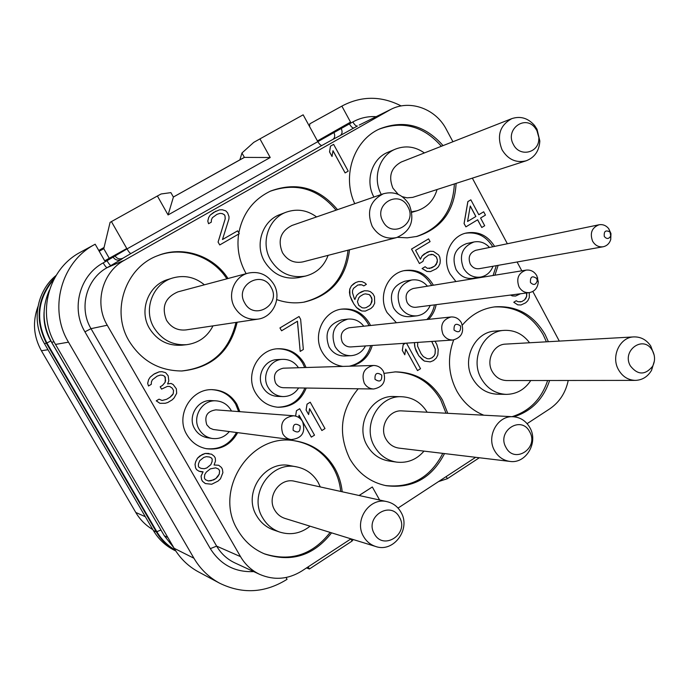 <?xml version="1.0" encoding="UTF-8"?>
<svg xmlns="http://www.w3.org/2000/svg" width="689" height="689" viewBox="0 0 689 689"><rect width="100%" height="100%" fill="white"/><g stroke="black" fill="none" stroke-linecap="round" stroke-linejoin="round"><path stroke-width="1.03" d="M104.056 247.48L98.76 250.46M56.11 275.436C36.491 291.292 31.22 321.763 44.441 343.63L153.389 530.53C158.453 539.082 165.326 545.593 174.007 550.08L175.798 550.993M37.955 306.571C32.383 321.772 33.528 336.49 41.4 350.744L135.776 512.452C140.039 519.678 145.741 525.406 152.855 529.626M55.008 277.297C37.249 297.174 34.39 319.162 46.43 343.26L156.394 531.977C161.2 540.107 167.66 546.429 175.773 550.95M104.022 247.627L98.811 250.555M98.958 250.805L103.927 248.014M49.384 290.215C41.624 307.862 42.382 325.217 51.675 342.278L164.309 535.766L173.783 547.669M109.25 258.272L103.763 248.695L99.207 251.252M309.542 126.509L309.835 123.813L342.915 105.546C362.113 95.745 381.534 95.883 401.179 105.951M479.337 457.746L447.359 478.691L438.514 481.594M306.493 567.934L309.404 568.993L308.172 566.84M353.242 539.547L352.07 541.063L350.865 538.919M447.359 478.691L446.188 476.573M352.07 541.063L309.404 568.993M219.688 583.23L198.527 571.922C188.304 566.384 180.173 558.495 174.136 548.28L55.508 344.422L68.495 342.166L193.928 558.228C200.31 569.045 208.896 577.382 219.688 583.23C242.321 594.228 264.542 593.074 286.34 579.768L287.063 579.294L286.038 577.503M55.508 344.422C36.517 313.374 48.488 269.115 80.019 252.441L94.41 244.638C61.063 262.268 48.385 309.215 68.495 342.166M376.16 116.665C367.874 116.174 360.106 117.931 352.863 121.953L127 248.91L107.002 260.735L106.485 259.831L104.702 260.83L95.177 244.207L80.019 252.441M352.863 121.953C354.611 124.924 356.127 126.276 357.419 126.018L340.22 135.544C342.287 133.959 342.605 131.59 341.184 128.447L340.762 127.663L317.431 140.944L317.638 141.323C319.369 144.251 320.833 145.612 322.03 145.405L130.953 253.509C130.126 253.483 128.809 251.959 127 248.91L126.776 248.522L106.485 259.831M126.776 248.522L111.429 221.6L110.085 222.383L103.763 248.695M161.114 193.971L170.898 192.627L173.404 197.08L168.073 214.942L157.393 196.003L161.114 193.971M168.073 214.942L270.217 157.523L259.934 138.894L253.759 142.365L241.96 152.992L239.884 159.839L173.37 197.028M157.393 196.003L111.429 221.6M317.431 140.944L303.151 114.822L259.934 138.894M309.835 123.813L341.873 106.123L350.546 122.125L340.762 127.663M270.217 157.523L244.397 157.393L241.96 152.992M173.378 197.037L244.397 157.393M239.884 159.839L244.354 157.359M315.39 120.713L341.873 106.123M95.177 244.207L94.41 244.638M452.923 141.736L446.308 129.351C435.853 108.871 410.119 99.371 390.947 109.336L124.356 260.261C102.273 272.103 93.98 303.272 107.251 325.225L240.53 556.634C245.232 564.653 251.683 570.595 259.882 574.454C274.231 580.534 288.183 579.397 301.739 571.052L350.977 538.841M398.027 508.077L475.651 457.307M527.111 423.649L549.693 408.887C559.468 402.212 565.635 392.747 568.218 380.474M559.304 341.098L532.83 291.473M521.806 270.82L517.094 261.992M507.362 243.751L472.353 178.158M455.911 281.543L450.184 274.119C441.158 258.539 449.934 236.293 466.281 233.011C478.252 230.953 487.691 235.414 494.599 246.395M498.147 265.343L494.917 275.195M396.425 322.753L387.097 312.608C377.589 296.485 387.39 273.3 404.736 270.536C416.871 268.891 426.302 273.576 433.019 284.591L433.347 285.22M436.154 304.667C435.026 310.403 432.494 315.295 428.567 319.351M342.872 366.402C333.924 365.058 327.051 360.313 322.245 352.174C312.143 335.388 323.305 311.049 341.847 309.085C353.758 308 362.965 312.754 369.459 323.365L370.518 325.501M372.258 345.482C368.908 356.713 361.759 363.611 350.813 366.16M306.226 388.036C300.947 400.809 291.602 407.216 278.192 407.268C268.365 406.389 260.812 401.592 255.533 392.868C244.681 375.204 257.764 349.435 277.745 348.746C289.191 348.393 297.967 353.224 304.099 363.241L306.062 367.504M237.653 432.666C230.677 445.034 220.291 450.391 206.485 448.737C197.984 446.989 191.456 442.321 186.891 434.742C175.023 415.855 190.999 388.243 212.72 389.673C223.253 390.267 231.306 395.124 236.861 404.254L239.85 411.678M483.773 415.2C472.223 410.515 463.206 402.419 456.738 390.896C448.255 374.377 447.239 357.393 453.663 339.935M462.371 325.079C471.233 314.572 482.136 308.483 495.09 306.829C516.793 305.477 533.484 314.735 545.163 334.596L548.375 341.71M549.607 380.5C543.388 399.138 531.477 411.238 513.873 416.793M354.749 203.694C341.744 175.996 353.758 140.289 379.605 128.912C403.832 119.541 424.984 125.105 443.061 145.612M456.109 183.395C454.585 210.722 441.571 228.386 417.052 236.396L407.337 237.834L397.45 237.335M444.508 453.577C431.848 478.132 412.392 488.846 386.159 485.702C370.493 482.369 358.392 473.446 349.866 458.934C337.731 433.605 340.504 410.222 358.202 388.777M384.255 373.343L395.555 371.862C416.018 372.318 431.65 381.697 442.459 399.99L447.755 413.305M331.573 532.838C313.719 555.661 291.438 562.706 264.731 553.982C253.285 549.176 244.311 541.27 237.834 530.254C212.806 490.706 250.279 432.64 294.479 440.745C312.16 443.527 325.63 452.768 334.897 468.46C338.91 475.66 341.339 483.428 342.192 491.765M237.137 322.245C230.126 351.64 211.721 367.883 181.93 370.983C159.159 370.863 141.555 360.89 129.11 341.072C110.688 310.885 125.432 267.461 157.66 255.688C182.654 245.344 213.426 255.585 228.007 278.511M379.622 500.025L372.327 486.977L359.081 495.486M333.622 144.371L330.462 146.163L329.531 151.924L332.02 156.489L333.002 150.702L345.111 172.913L348.212 171.13L333.622 144.371L330.513 146.137L329.575 151.907L332.064 156.472M332.985 150.788L345.111 172.913M218.077 242.054L219.739 244.939L239.264 233.717L237.653 230.832L222.469 239.539L228.912 219.024L229.024 216.665L227.628 212.875L225.785 210.86L222.314 209.775L219.49 209.844L213.711 212.358L210.214 215.106L208.681 217.509L207.802 221.083L208.56 223.718L211.29 222.168L211.411 219.8L212.393 217.707L216.975 214.339L220.024 213.375L222.271 213.624L224.33 214.744L224.976 215.907L225.191 218.844L218.077 242.054L219.739 244.939M246.137 273.679L245.758 272.999C239.083 260.778 236.706 247.807 238.627 234.088M349.512 249.797C346.128 278.123 331.047 295.555 304.271 302.101C294.97 303.651 285.789 302.815 276.72 299.594M238.816 232.916C242.786 213.254 253.431 199.285 270.76 190.991C296.83 181.56 319.085 187.787 337.515 209.671M237.653 230.832L222.469 239.531M215.898 211.118L210.179 215.123L208.646 217.526L207.768 221.1L208.56 223.718M216.957 214.348L220.024 213.375L222.306 213.607L224.364 214.727L225.019 215.89L225.225 218.826L218.112 242.037M171.044 383.446L167.591 383.945L168.822 380.879L168.176 375.832L165.627 372.68L162.061 371.69L159.125 371.853L153.75 374.265L150.159 377.176L148.583 379.673L147.67 383.334L148.48 385.995L151.287 384.324L151.408 381.913L152.424 379.751L157.135 376.168L160.261 375.092L162.604 375.255L164.723 376.332L165.601 380.474L165.145 382.3L162.458 385.461L160.227 386.787L161.553 389.113L167.47 386.357L169.778 386.512L172.216 388.165L173.542 390.474L173.197 393.789L169.968 397.286L166.617 399.293L162.07 400.481L159.064 399.172L156.265 400.843L159.951 403.315L165.196 403.28L167.754 402.522L172.216 399.844L174.11 397.923L176.677 393.281L176.358 388.811L173.154 384.514L171.044 383.446L167.591 383.954M160.253 375.092L162.57 375.255L164.688 376.332L165.351 377.486L165.119 382.3L162.432 385.452L160.192 386.787L161.553 389.113M159.064 399.172L156.239 400.843L159.917 403.315M470.845 199.827L467.848 201.593L464.059 223.563L465.902 226.862L477.649 219.782L481.775 227.491L484.703 225.725L480.577 218.025L485.452 215.089L483.687 211.79L478.812 214.718L470.845 199.827L467.909 201.576L464.119 223.546L465.902 226.862M477.598 219.817L481.775 227.491M483.687 211.79L478.803 214.701M430.969 254.336L433.054 254.542L436.344 256.971L437.343 260.037L437.248 262.302L434.664 266.075L431.676 267.883L427.335 268.331L425.13 266.721L422.133 268.529L427.042 271.457L430.444 271.604L436.223 268.831L438.411 266.772L439.995 263.603L440.288 260.485L439.789 257.118L438.592 254.904L433.407 251.416L430.014 251.252L427.214 252.2L422.012 256.067L420.411 259.245L415.588 250.34L430.091 241.632L428.592 238.859L411.557 249.065L419.42 263.534L422.925 261.415L424.019 258.547L428.713 254.973L433.105 254.534L436.404 256.954L437.403 260.029L436.413 264.3L434.725 266.066L429.436 268.529M425.13 266.721L422.073 268.546L426.982 271.466L430.444 271.604M430.014 251.252L424.157 254.017L421.961 256.075L420.385 259.193M428.592 238.859L411.505 249.073L419.42 263.534M359.649 284.643L361.803 284.841L363.809 285.901L366.376 284.359L364.937 282.981L362.164 281.663L358.668 281.517L355.731 282.507L351.399 285.857L349.754 289.087L349.96 295.702L353.776 303.883L356.463 307.501L361.811 310.989L365.359 311.101L370.794 308.551L373.042 306.433L374.678 303.212L374.471 296.623L372.938 293.824L370.372 291.645L367.917 290.887L364.378 290.767L358.926 293.299L356.661 295.409L354.835 299.465M299.052 316.501L279.932 327.947L281.568 330.789L297.467 321.238L300.189 351.407L303.349 349.487L300.637 319.343L299.052 316.501L279.975 327.938L281.568 330.789M297.424 321.263L300.189 351.407M203.031 471.81L201.05 476.133L201.593 479.673L202.575 481.387L205.322 483.557L211.721 484.246L218.077 481.06L220.48 478.786L222.9 472.645L222.358 469.123L221.384 467.409L218.654 465.247L214.064 464.997L215.493 461.019L215.287 458.064L214.305 456.351L211.566 454.172L205.21 453.457L199.896 455.929L197.467 458.194L195.693 461.613L195.021 464.352L195.564 467.9L196.554 469.614L198.975 471.224L203.083 471.81L201.085 476.142L201.627 479.682L202.618 481.396L205.356 483.566M218.654 465.247L214.072 464.989M208.939 453.474L205.176 453.448L202.135 454.576L197.502 458.202L195.728 461.621L195.065 464.36L195.598 467.909L196.589 469.622L199.009 471.233L201.644 471.922M526.499 292.989L526.646 296.373L524.639 299.801L521.823 301.593L518.068 301.773L516.233 300.74L513.77 302.256L517.723 304.848L521.005 304.977L525.673 302.807L527.774 300.757L529.298 297.639L529.29 292.627M510.523 295.056L512.297 295.917L515.579 296.046L520.436 293.772M521.762 301.601L520.074 301.954M405.442 343.234L403.203 344.621L402.298 350.374L404.779 354.801L405.683 349.047L417.508 370.596L420.523 368.71L406.519 343.156M405.675 349.125L417.508 370.596M414.459 342.622L415.011 347.678L418.74 355.722L424.372 361.079L430.237 361.88L433.536 360.545L436.232 358.125L437.825 354.913L438.213 349.504L436.809 344.483L435.026 341.227M302.91 422.176L311.316 437.119L314.52 435.147L299.681 408.741L296.459 410.704L295.59 416.096M299.026 415.278L302.247 420.988M310.222 402.212L307.018 404.167L306.071 410.067L308.638 414.563L309.594 408.672L321.866 430.539L325.001 428.575L310.222 402.212L307.061 404.167L306.114 410.067L308.638 414.563M309.576 408.732L321.866 430.539M465.394 233.244C477.012 231.642 486.133 236.155 492.764 246.774M493.083 275.497L496.304 265.67M473.92 241.985L466.393 243.648C454.886 248.29 451.433 256.902 456.04 269.494C460.08 276.168 465.704 279.114 472.912 278.339L480.509 277.099C473.222 277.882 467.538 274.894 463.456 268.142C458.805 255.395 462.293 246.679 473.92 241.985C479.923 240.892 485.116 242.717 489.491 247.454M493.014 266.255C490.654 272.276 486.494 275.893 480.509 277.099M599.025 224.778L475.823 250.279C469.657 252.691 467.797 257.273 470.242 263.999C472.404 267.582 475.419 269.141 479.277 268.684L603.099 246.774C598.603 247.299 595.098 245.422 592.566 241.133C589.706 233.071 591.86 227.628 599.025 224.778C602.832 224.158 606.062 225.449 608.723 228.662L610.962 233.562L610.738 239.565C609.412 243.544 606.863 245.947 603.099 246.774M610.015 232.064L610.73 235.922C608.887 239.126 606.751 239.307 604.305 236.473C603.771 231.177 605.665 229.713 610.015 232.064L608.723 228.662M403.926 270.708C415.725 269.459 424.855 274.179 431.331 284.867L431.667 285.496M426.887 319.532C430.814 315.484 433.338 310.601 434.458 304.882M411.652 280.01L404.779 281.241C392.454 285.72 388.665 294.539 393.41 307.682C397.32 314.124 402.815 317.104 409.895 316.639L416.828 315.855C409.671 316.32 404.116 313.297 400.163 306.777C395.365 293.471 399.198 284.548 411.652 280.01C417.878 279.14 423.141 281.198 427.438 286.176M430.22 305.434C427.507 311.437 423.046 314.907 416.828 315.855M526.163 270.114L413.279 288.484C406.665 290.81 404.624 295.486 407.139 302.523C409.24 305.985 412.186 307.57 415.992 307.268L529.385 292.618C524.932 292.963 521.478 291.059 519.015 286.9C516.052 278.459 518.438 272.861 526.163 270.114C530.745 269.632 534.311 271.526 536.852 275.798L538.29 281.844C537.764 287.864 534.793 291.456 529.385 292.618M536.748 278.554L537.256 280.699C535.861 284.979 533.596 285.573 530.444 282.481C530.142 276.668 532.244 275.359 536.748 278.554M341.115 309.206C352.716 308.439 361.656 313.219 367.935 323.537L368.994 325.664M349.332 366.212C360.252 363.663 367.383 356.79 370.725 345.585M347.876 319.11L341.692 319.868C328.36 324.071 324.14 333.097 329.032 346.946C332.735 353.044 338.006 356.058 344.827 355.998L351.054 355.679C344.156 355.748 338.833 352.69 335.078 346.515C330.134 332.494 334.398 323.356 347.876 319.11C354.344 318.551 359.641 320.919 363.783 326.216M365.489 345.938C362.328 351.872 357.513 355.119 351.054 355.679M450.994 316.983L349.108 327.766C341.942 329.919 339.66 334.708 342.252 342.14C344.25 345.43 347.092 347.032 350.77 346.937L452.992 340.004C448.66 340.108 445.318 338.187 442.958 334.225C439.892 325.303 442.571 319.55 450.994 316.983C455.489 316.725 458.96 318.645 461.406 322.745C464.472 331.883 461.664 337.636 452.992 340.004M460.571 326C460.872 331.909 458.693 333.261 454.051 330.065C453.75 324.149 455.92 322.796 460.571 326M277.107 348.806C288.252 348.703 296.795 353.526 302.747 363.292L304.702 367.547M277.546 407.216C290.637 406.898 299.741 400.498 304.865 388.019M282.662 359.339L277.202 359.615C264.464 359.736 255.929 376.091 262.819 387.321C266.238 392.945 271.121 395.968 277.478 396.39L282.946 396.58C276.522 396.149 271.578 393.092 268.124 387.39C261.148 376.022 269.778 359.469 282.662 359.339C289.354 359.253 294.625 362.044 298.475 367.737M298.63 387.933C294.875 393.686 289.647 396.563 282.946 396.58M373.481 365.48L283.308 368.193C275.445 370.045 272.844 374.945 275.505 382.886C277.348 385.935 280.001 387.545 283.455 387.718L373.696 389.001C369.614 388.803 366.47 386.865 364.274 383.187C361.114 373.619 364.18 367.711 373.481 365.48C377.77 365.523 381.069 367.47 383.368 371.311C386.52 381.138 383.291 387.037 373.696 389.001M381.74 375.1C382.042 381.112 379.794 382.516 374.997 379.303C374.695 373.283 376.943 371.888 381.74 375.1M212.169 389.673C222.435 390.43 230.272 395.271 235.69 404.185L238.661 411.583M205.933 448.625C219.49 450.012 229.67 444.638 236.473 432.511M216.165 400.852L211.454 400.61C197.614 399.284 187.15 416.828 194.711 428.851C197.691 433.794 201.963 436.748 207.535 437.739L212.195 438.454C206.562 437.463 202.23 434.458 199.216 429.462C191.568 417.276 202.153 399.508 216.165 400.852C222.616 401.386 227.551 404.469 230.961 410.084L231.47 411.04M229.316 431.581C224.769 436.972 219.068 439.263 212.195 438.454M293.635 415.768L215.915 409.852C207.139 411.169 204.108 416.156 206.812 424.829L209.783 428.041L213.22 429.48L291.197 439.599C287.563 439.039 284.772 437.127 282.826 433.872C279.596 423.408 283.196 417.37 293.635 415.768C297.536 416.182 300.525 418.111 302.592 421.573C305.795 432.365 301.997 438.376 291.197 439.599M300.128 425.94C300.438 432.055 298.104 433.51 293.144 430.289C292.842 424.166 295.168 422.71 300.128 425.94M494.168 306.941C515.45 305.994 531.787 315.252 543.199 334.733L546.403 341.822M512.005 416.69C529.557 411.144 541.433 399.077 547.634 380.5M530.763 380.526C524.725 389.612 516.526 394.229 506.165 394.375L497.269 394.203C486.615 393.626 478.407 388.407 472.628 378.554C461.372 359.486 474.721 331.762 495.305 331.056L504.167 330.367C514.511 329.919 522.985 334.053 529.574 342.769M506.165 394.375C495.391 393.789 487.08 388.501 481.232 378.511C469.838 359.184 483.351 331.09 504.167 330.367M633.889 336.904L505.597 344.112C493.6 344.285 485.685 360.407 492.222 371.509C495.615 377.314 500.455 380.328 506.734 380.552L635.31 380.388C628.024 380.121 622.391 376.521 618.421 369.588C610.79 356.316 619.954 337.076 633.889 336.904C640.856 336.757 646.471 339.789 650.743 345.999L654.18 355.145M654.378 361.002L651.544 370.329C647.686 376.78 642.277 380.13 635.31 380.388M652.035 349.926L652.724 351.106C655.187 356.239 655.136 361.32 652.578 366.333C645.093 375.359 637.669 375.186 630.306 365.816C621.521 350.598 643.19 334.888 652.035 349.926L650.743 345.999M378.829 129.282C402.781 120.429 423.623 126.096 441.356 146.275M416.225 236.594C440.202 228.36 452.923 210.817 454.37 183.954M437.076 189.535C433.863 200.31 427.171 207.389 417.009 210.782L411.755 211.807M381.301 194.487C372.12 178.072 379.303 155.369 395.546 149.082C405.597 145.258 415.209 146.542 424.39 152.932M373.912 197.045C364.851 180.862 371.948 158.47 387.993 152.252L395.546 149.082M538.815 138.532C539.263 152.958 519.661 157.635 513.408 144.475C504.701 129.454 525.164 114.202 535.25 128.059L536.912 130.617L539.831 141.004L537.024 129.265L534.552 125.476C528.058 118.086 520.479 115.804 511.815 118.629L401.274 162.01C390.999 167.703 388.217 176.427 392.911 188.157L398.242 194.384M539.831 141.004C539.22 150.9 534.673 157.497 526.189 160.787L412.72 197.373L407.07 197.846L402.273 196.675M511.815 118.629C499.801 125.338 496.562 135.75 502.083 149.849C508.077 159.564 516.113 163.215 526.189 160.787M394.754 371.879C414.83 372.62 430.16 381.973 440.745 399.93L446.033 413.211M385.375 485.538C411.23 488.277 430.367 477.555 442.794 453.371M423.993 451.123C416.578 459.658 407.44 463.327 396.588 462.112L388.984 461.01C379.544 459.408 372.284 454.275 367.194 445.628C354.628 425.027 371.457 394.866 394.306 396.537L401.963 396.743C412.832 397.407 421.229 402.557 427.154 412.22M396.588 462.112C387.037 460.493 379.682 455.291 374.523 446.524C361.803 425.638 378.838 395.055 401.963 396.743M513.348 416.759L402.075 410.902C388.742 409.593 378.726 427.163 386.038 439.186C389.061 444.327 393.385 447.307 399.017 448.126L509.851 461.406C503.254 460.433 498.173 456.876 494.616 450.718C486.003 436.309 497.734 415.2 513.348 416.759C520.522 417.37 526.026 420.996 529.858 427.619C538.677 442.441 525.965 464.067 509.851 461.406M529.686 431.839C539.237 447.996 514.494 464.395 505.967 447.402C496.356 431.081 521.315 414.856 529.686 431.839M293.815 440.659C311.144 443.604 324.364 452.785 333.459 468.21C337.464 475.384 339.884 483.127 340.728 491.438M264.111 553.723C290.543 562.035 312.556 554.929 330.143 532.399M310.084 526.189C300.809 533.484 290.68 535.439 279.691 532.063L273.533 529.944C266.324 527.369 260.718 522.684 256.721 515.897C242.252 492.997 264.929 459.58 290.405 465.704L296.761 466.901C306.088 468.856 313.228 474.041 318.18 482.438L320.29 486.934M279.691 532.063C272.379 529.453 266.703 524.699 262.655 517.827C247.988 494.599 270.958 460.691 296.761 466.901M387.149 501.687L294.685 481.284C279.846 477.227 266.281 496.726 274.73 510.127C277.142 514.227 280.552 516.991 284.953 518.421L375.72 546.498C370.51 544.801 366.47 541.494 363.603 536.567C353.569 520.445 369.614 496.864 387.149 501.687C393.126 503.125 397.717 506.604 400.912 512.116C411.281 528.799 393.686 553 375.72 546.498M399.465 517.293C409.533 533.768 383.325 551.131 374.351 533.777C364.214 517.129 390.663 499.938 399.465 517.293M157.187 255.886C182.025 245.87 212.41 256.119 226.853 278.821M181.422 371.001C210.877 367.702 229.058 351.511 235.965 322.426M212.996 325.863C207.441 336.723 198.673 343.001 186.693 344.681L181.775 345.206C167.883 346.059 157.118 340.469 149.479 328.429C138.61 310.618 148.376 284.953 167.952 279.484L172.672 278.003C184.359 274.773 194.927 277.047 204.4 284.807M186.693 344.681C172.612 345.551 161.7 339.875 153.957 327.654C142.933 309.585 152.837 283.541 172.672 278.003M248.255 273.111L177.96 291.86C165.084 297.441 161.278 306.924 166.54 320.307C171.148 327.542 177.624 330.746 185.961 329.919L257.85 319.145C247.911 320.127 240.185 316.234 234.673 307.475C226.982 294.711 234.277 276.358 248.255 273.111C259.167 270.966 267.702 274.722 273.869 284.368C282.016 297.924 273.12 317.388 257.85 319.145M271.104 287.365C281.629 304.624 254.086 321.04 244.707 302.936C234.105 285.496 261.906 269.27 271.104 287.365M372.327 486.977L359.133 495.503M270.122 191.275C295.943 182.266 317.93 188.562 336.077 210.171M303.591 302.213C329.928 295.46 344.741 278.115 348.04 250.176M328.102 255.352C324.037 266.281 316.527 273.18 305.554 276.056L299.104 277.521C284.402 279.949 272.853 274.558 264.455 261.355C254.491 244.517 262.535 220.618 280.104 214.503L286.305 212.143C297.062 208.448 307.156 210.042 316.578 216.932M305.554 276.056C290.672 278.511 278.967 273.042 270.458 259.65C260.364 242.562 268.512 218.335 286.305 212.143M383.437 193.747L291.964 225.467C280.664 231.22 277.486 240.28 282.447 252.648C287.425 260.468 294.255 263.542 302.927 261.88L396.459 237.619C386.219 239.565 378.149 235.819 372.241 226.388C366.359 211.463 370.096 200.585 383.437 193.747C394.28 190.922 402.867 194.539 409.214 204.59C415.166 220.334 410.911 231.34 396.459 237.619M407.854 206.726C417.835 223.624 391.869 239.1 382.972 221.402C372.921 204.323 399.129 189.027 407.854 206.726M166.617 399.293L162.079 400.481M169.968 397.286L166.652 399.293M172.422 395.038L170.002 397.286M173.197 393.789L172.448 395.038M173.542 390.474L173.232 393.789M172.216 388.165L173.576 390.474M167.47 386.357L169.813 386.512L172.25 388.165M147.67 383.334L148.48 385.995M148.583 379.673L147.704 383.334M150.159 377.176L148.609 379.673M153.75 374.265L150.193 377.176M154.87 373.602L153.785 374.265M159.125 371.853L154.904 373.602M162.027 371.69L159.159 371.853M467.555 221.479L470.268 205.994L475.884 216.484L467.555 221.479L475.884 216.484M470.251 206.097L475.823 216.492M361.811 310.989L365.359 311.101M359.038 309.68L361.863 310.98M356.463 307.501L359.081 309.671M353.776 303.883L356.506 307.492M351.614 299.948L353.827 303.875M349.96 295.702L351.657 299.939M349.444 292.274L350.003 295.693M349.754 289.087L349.487 292.265M351.399 285.857L349.797 289.079M353.672 283.747L351.45 285.84M355.731 282.507L353.724 283.739M358.668 281.517L355.782 282.499M361.803 284.841L363.809 285.901M356.661 295.409L354.861 299.508L354.241 298.389L352.484 292.704L352.587 290.396L353.517 288.346L357.841 285.005L361.854 284.833M358.926 293.299L356.713 295.4M361.501 291.748L358.978 293.29M364.429 290.758L361.553 291.74M369.252 294.565L371.604 297.614L372.017 299.603L371.914 301.903L369.769 305.442L366.178 307.613L364.326 307.992L362.173 307.802L358.771 305.373L357.436 301.696L358.771 297.898L360.011 296.408L363.603 294.237L365.454 293.867L369.252 294.565L370.682 295.934M370.63 295.943L371.965 299.612L370.94 303.961L369.717 305.451L366.126 307.621L364.317 307.992M365.411 293.876L369.201 294.573M213.702 479.914L208.328 480.939L205.365 479.682L204.383 477.977L204.719 474.661L206.261 472.154L210.334 468.864L215.7 467.848L218.646 469.114L219.627 470.82L219.291 474.118L217.758 476.616L215.89 478.554L211.178 480.715M203.772 457.436L206.304 456.652L209.482 457.005L211.557 458.047L212.212 459.184L212.1 461.578L210.886 464.644L206.821 467.943L204.297 468.727L201.11 468.382L199.018 467.349L198.363 466.203L198.475 463.8L199.698 460.726L203.772 457.436M211.144 480.707L208.302 480.931M215.683 467.848L218.611 469.106L219.584 470.811L219.257 474.11L215.855 478.545L213.668 479.906M209.456 457.005L211.523 458.039L212.178 459.175L212.066 461.57L210.851 464.636L206.786 467.934L204.263 468.718L201.093 468.374M513.77 302.256L517.792 304.848L521.065 304.969M516.233 300.74L513.83 302.247M524.639 299.801L521.823 301.593M525.785 298.363L524.699 299.793M526.646 296.373L525.853 298.354M526.732 294.151L526.706 296.365M526.56 292.98L526.792 294.143M512.297 295.917L515.639 296.037M510.583 295.047L512.366 295.908M402.298 350.374L404.779 354.801M403.203 344.621L402.35 350.374M405.494 343.225L403.254 344.612M416.018 350.753L418.8 355.713L422.219 359.503L424.424 361.079L430.237 361.88M415.011 347.678L416.078 350.744M414.606 345.706L415.062 347.669M414.399 342.872L414.657 345.697M431.762 341.443L435.319 349.099L435.121 353.646L434.225 355.688L432.037 357.798L429.238 358.814L427.128 358.65L423.322 356.592L421.005 353.595L417.577 346.111L417.741 342.399M431.71 341.451L435.259 349.108L435.069 353.655L434.173 355.688L431.977 357.798L429.195 358.805M298.681 417.439L299.043 415.217L311.359 437.127M296.459 410.704L295.633 416.104M299.681 408.741L296.503 410.713M47.989 349.728L41.4 350.744M145.336 516.716L135.776 512.452M156.394 531.977L153.389 530.53M54.069 279.002C37.628 298.595 35.234 319.929 46.886 343.001L156.834 531.701C161.407 539.453 167.53 545.567 175.187 550.02M46.43 343.26L44.441 343.63M156.834 531.701L160.881 530.022L162.285 532.296M46.886 343.001L50.805 340.943L160.993 530.074M44.062 312.229C43.459 322.452 45.707 332.029 50.805 340.943L50.908 340.926M167.832 537.454L164.309 535.766M54.078 341.83L51.675 342.278M130.953 253.509L122.987 258.186C119.74 259.581 117.078 258.814 115.003 255.886L114.667 255.3M333.528 131.814L333.838 132.374C335.25 135.5 334.923 137.852 332.865 139.436L322.03 145.405M353.957 127.982C352.673 128.232 351.157 126.871 349.409 123.899L348.935 123.03M112.695 256.351L113.151 257.161C115.252 260.115 117.931 260.881 121.204 259.477L110.989 265.48C110.188 265.429 108.862 263.853 107.002 260.735L103.169 262.897C79.64 275.471 70.786 308.56 84.928 331.831L210.326 548.642C220.549 564.765 235.009 572.413 253.707 571.603M122.987 258.186L121.204 259.477M390.947 109.336L359.202 125.071L389.061 110.335M110.989 265.48L107.148 267.651L124.356 260.261M340.22 135.544L332.865 139.436M210.326 548.642L216.639 546.127L240.53 556.634M84.928 331.831L91.017 328.662L216.639 546.127C221.083 553.672 227.172 559.27 234.915 562.922L259.882 574.454M103.169 262.897C105.029 266.014 106.356 267.599 107.148 267.651C86.34 278.804 78.529 308.069 91.017 328.662L107.251 325.225M174.136 548.28L193.928 558.228M610.73 235.922L610.738 239.565M537.058 279.295L537.73 277.9M537.256 280.699L538.29 281.844M652.578 366.333L651.544 370.329M417.009 210.782L411.841 212.315M535.25 128.059L534.552 125.476"/></g></svg>
